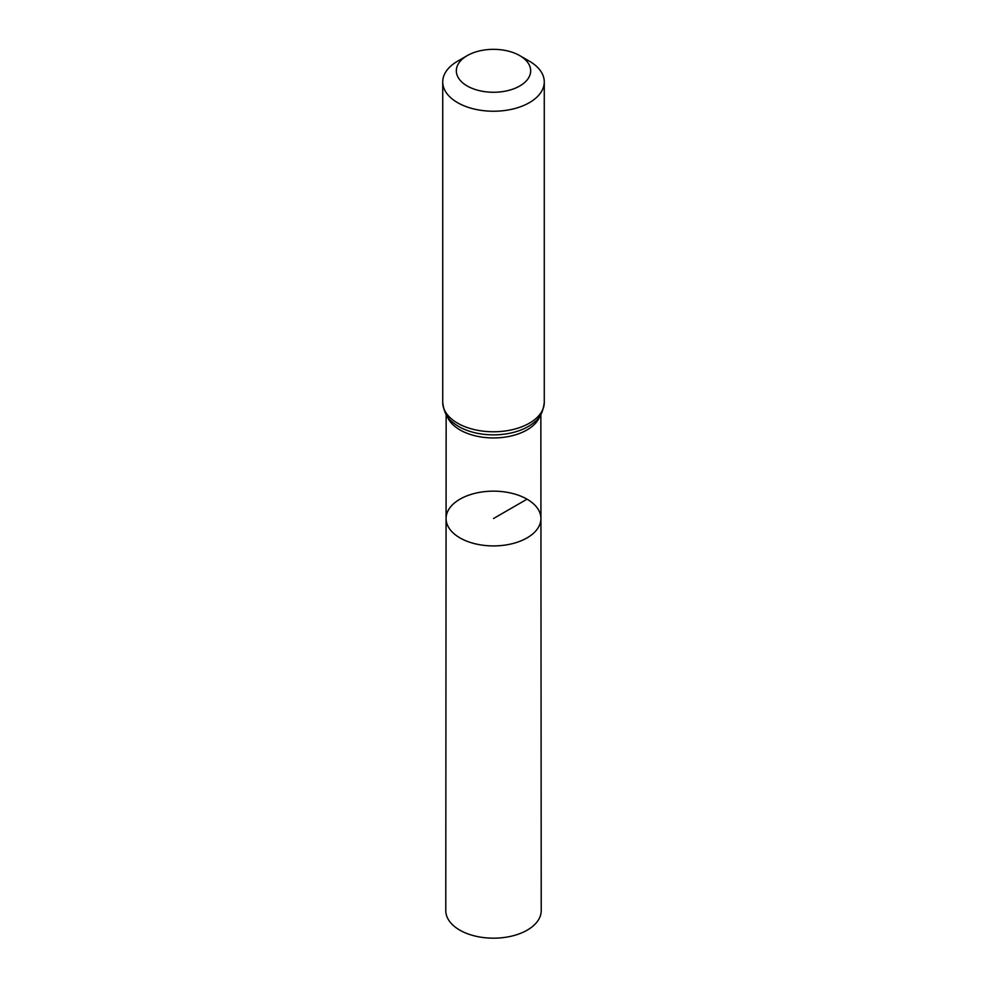 <?xml version="1.0" encoding="UTF-8"?>
<svg xmlns="http://www.w3.org/2000/svg" width="987" height="987" viewBox="0 0 987 987"><rect width="100%" height="100%" fill="white"/><g stroke="black" fill="none" stroke-linecap="round" stroke-linejoin="round"><path stroke-width="1.48" d="M540.925 518.52A47.425 27.377 180 0 1 493.5 545.922A47.425 27.377 180 0 1 446.075 518.52A47.425 27.377 0 0 0 459.967 537.903A47.425 27.377 0 0 0 511.661 543.825A47.425 27.377 0 0 0 540.925 518.52A47.425 27.377 0 0 0 493.5 491.156A47.425 27.377 0 0 0 446.075 518.52L445.779 910.606A47.721 27.55 0 0 0 459.757 930.112A47.721 27.55 0 0 0 511.772 936.083A47.721 27.55 0 0 0 541.221 910.606L540.851 414.565M529.402 61.194L519.779 55.63A37.161 21.455 180 0 1 519.779 85.98A37.161 21.455 180 0 1 467.221 85.98A37.161 21.455 180 0 1 467.221 55.63A37.161 21.455 180 0 1 519.779 55.63L529.402 61.194A50.769 29.314 180 0 1 544.269 81.921A50.769 29.314 180 0 1 493.5 111.235A50.769 29.314 180 0 1 442.731 81.921A50.769 29.314 180 0 1 457.598 61.194L467.221 55.63M527.033 499.175L493.5 518.533M447.099 416.058A47.339 27.34 0 0 0 460.028 429.937A47.339 27.34 0 0 0 507.145 436.785A47.339 27.34 0 0 0 539.901 416.058M458.807 426.557A49.054 28.327 0 0 0 534.448 422.128C539.889 418.278 543.171 411.727 544.269 402.462A50.769 29.314 0 0 1 512.932 429.542A50.769 29.314 0 0 1 457.598 423.189A50.769 29.314 0 0 1 442.731 402.462C443.829 411.727 447.111 418.278 452.552 422.128A49.054 28.327 0 0 0 458.807 426.557M446.149 414.565L446.075 518.52M442.731 81.921L442.731 402.462M544.269 81.921L544.269 402.462"/></g></svg>
